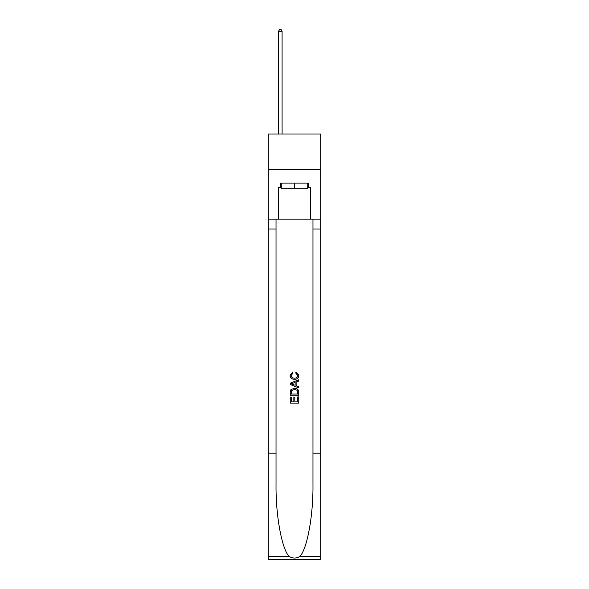 <?xml version="1.0" encoding="UTF-8"?>
<svg xmlns="http://www.w3.org/2000/svg" width="589" height="589" viewBox="0 0 589 589"><rect width="100%" height="100%" fill="white"/><g stroke="black" fill="none" stroke-linecap="round" stroke-linejoin="round"><path stroke-width="0.88" d="M320.74 169.455L320.74 133.998L268.26 133.998L268.26 169.455L320.74 169.455L320.74 219.108L310.462 219.108L310.462 187.331L308.187 187.331L308.187 183.076L280.813 183.076L280.813 187.331L281.24 187.331M307.76 183.076L307.76 188.752L281.24 188.752L281.24 183.076M294.5 183.076L294.5 188.752M297.769 396.876L297.769 401.897L294.824 401.897L297.769 401.897L297.769 396.876L298.748 396.876L298.748 403.097L290.237 403.097L290.237 397.096L290.237 403.097M293.845 397.42L293.845 401.897L291.224 401.897L293.845 401.897L293.845 397.42L294.824 397.42L294.824 401.897M290.973 389.587L290.362 390.824L290.973 389.587L294.448 388.254C297.173 388.247 298.608 389.557 298.748 392.193L298.748 395.241L290.237 395.241L290.237 392.326L290.237 395.241M296.024 371.887L295.744 373.087L296.024 371.887L298.859 375.362C298.63 377.976 297.158 379.294 294.434 379.309L294.434 379.309C291.82 379.25 290.384 377.947 290.134 375.384L292.608 372.108L292.866 373.308L291.113 375.443C291.364 377.284 292.475 378.167 294.426 378.109C296.422 378.212 297.57 377.335 297.879 375.473L295.744 373.087M299.985 556.31L320.74 556.31L320.74 559.55L268.26 559.55L268.26 453.162L276.027 453.162L276.027 484.791C275.645 515.022 281.778 548.793 289.015 556.31C292.667 558.644 296.326 558.644 299.985 556.31C307.222 548.793 313.355 515.022 312.973 484.791L312.973 219.108M290.237 383.159L290.237 384.514L298.748 387.893L290.237 384.514L290.237 383.159L298.748 379.78L290.237 383.159M312.973 453.162L320.74 453.162L320.74 219.108M268.26 453.162L268.26 169.455M276.027 219.108L276.027 453.162M320.74 556.31L320.74 453.162M268.26 219.108L278.538 219.108L278.538 187.331L280.813 187.331M278.538 219.108L310.462 219.108M307.76 187.331L308.187 187.331M298.748 379.78L298.748 381.054L296.134 382.025L296.134 385.648L298.748 386.62L298.748 387.893M292.792 384.418L295.148 385.287L295.148 382.386L291.224 383.837L292.792 384.418M295.148 382.386L295.148 385.287M290.237 392.326L290.362 390.824M297.165 390.271L297.769 394.041L297.165 390.271L294.434 389.454L291.4 390.905L291.224 394.041L297.769 394.041L291.224 394.041M290.237 397.096L291.224 397.096L291.224 401.897M282.087 133.998L282.087 31.291L278.538 31.291L278.538 133.998M278.538 31.291L279.606 29.45L281.027 29.45L282.087 31.291M312.973 229.033L320.74 229.033M276.027 229.033L268.26 229.033M268.26 556.31L289.015 556.31"/></g></svg>
